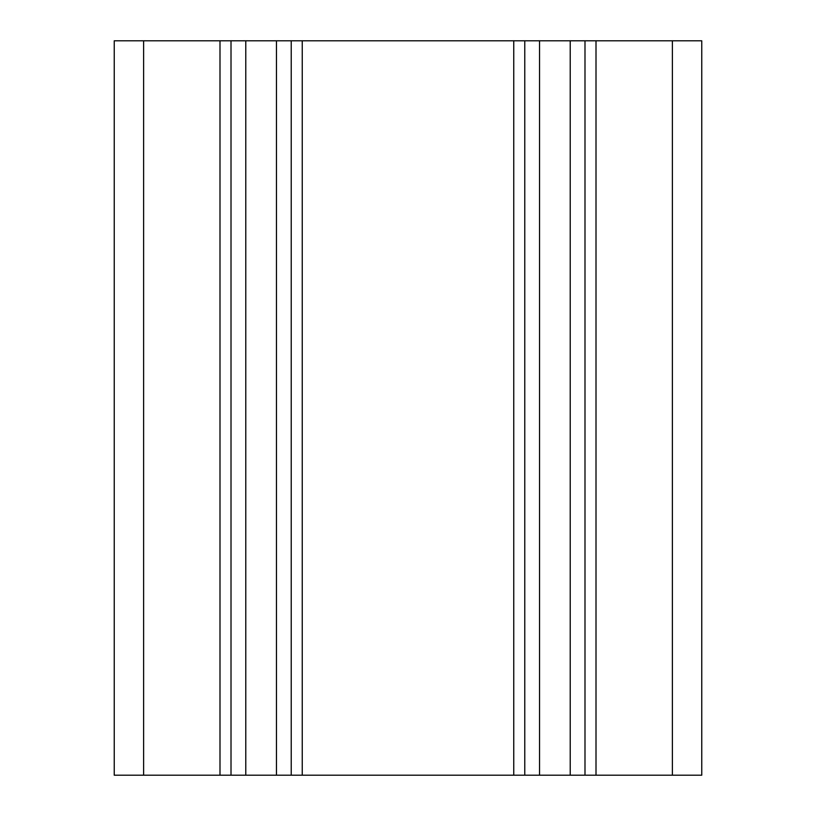 <?xml version="1.0" encoding="UTF-8"?>
<svg xmlns="http://www.w3.org/2000/svg" width="816" height="816" viewBox="0 0 816 816"><rect width="100%" height="100%" fill="white"/><g stroke="black" fill="none" stroke-linecap="round" stroke-linejoin="round"><path stroke-width="1.22" d="M701.76 775.2L114.24 775.2L114.24 40.8L701.76 40.8L701.76 775.2M584.99 775.2L584.99 40.8M231.01 775.2L231.01 40.8M291.23 775.2L291.23 40.8M524.77 775.2L524.77 40.8M672.384 775.2L672.384 40.8M596.006 775.2L596.006 40.8M143.616 775.2L143.616 40.8M219.994 775.2L219.994 40.8M245.779 775.2L245.779 40.8M276.461 775.2L276.461 40.8M302.246 775.2L302.246 40.8M513.754 775.2L513.754 40.8M539.539 775.2L539.539 40.8M570.221 775.2L570.221 40.8"/></g></svg>
